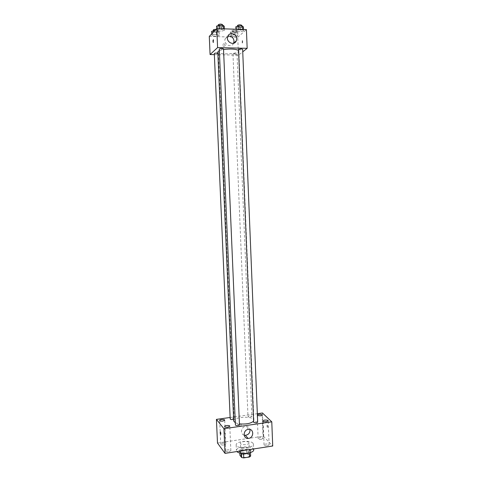 <?xml version="1.0" encoding="UTF-8"?>
<svg xmlns="http://www.w3.org/2000/svg" width="482" height="482" viewBox="0 0 482 482"><rect width="100%" height="100%" fill="white"/><g stroke="black" fill="none" stroke-linecap="round" stroke-linejoin="round"><path stroke-width="0.36" stroke-dasharray="2.41 1.81" d="M248.863 442.482C247.634 440.789 240.138 441.506 240.428 443.295C240.295 445.38 249.369 445 249.061 442.934L248.863 442.482M249.387 455.074C248.158 453.291 240.675 454.026 240.964 455.912C240.837 458.099 249.899 457.719 249.586 455.55L249.387 455.074M241.03 454.466L246.778 453.568L248.826 453.917L248.652 449.748L246.603 449.405L240.855 450.29L241.03 454.466L239.934 455.309M248.826 453.917L250.64 456.129M246.603 449.405L246.778 453.568M248.652 449.748L250.465 451.917L250.495 452.544M240.855 450.29L239.753 451.122L239.837 453.002M250.465 451.917L249.387 452.761L243.567 453.664L241.5 453.309L239.753 451.122M240.988 453.243L239.349 451.779C239.476 450.7 240.831 449.929 243.422 449.465C247.658 449.061 250.134 449.676 250.851 451.297L249.339 452.893M243.362 448.073C240.771 448.537 239.415 449.302 239.289 450.375C239.108 453.231 251.212 452.725 250.791 449.893L250.526 449.272C249.146 448.085 246.76 447.688 243.362 448.073M253.671 449.802L253.255 448.844C250.73 445.38 235.861 446.844 236.415 450.525L236.891 451.544M253.026 443.259C250.507 439.873 235.62 441.313 236.174 444.916C235.885 449.103 254.08 448.338 253.442 444.193L253.026 443.259M228.98 451.73L230.86 450.67C230.92 449.393 225.528 449.67 225.703 450.941C226.004 451.646 227.094 451.911 228.98 451.73M267.42 445.814L269.125 444.85C269.197 443.615 263.883 443.771 264.052 444.994C264.383 445.711 265.504 445.983 267.42 445.814M261.395 439.331L263.076 438.409C261.383 437.294 259.738 437.349 258.141 438.572C258.454 439.247 259.539 439.5 261.395 439.331M223.913 444.976L225.757 443.964C225.823 442.753 220.575 443.042 220.744 444.241C221.033 444.904 222.088 445.151 223.913 444.976M217.49 443.042L263.371 436.186L272.716 446.007M257.382 414.833L257.406 415.478M244.139 435.138C239.867 434.071 241.054 426.817 245.567 426.395L245.922 426.359C248.061 426.371 249.417 427.407 249.995 429.474M262.449 412.984L263.371 436.186M230.131 417.472L257.334 413.695M238.867 425.287L240.126 423.901C241.596 424.672 241.542 425.479 239.964 426.341L238.867 425.287L240.126 423.901C241.596 424.672 241.542 425.479 239.964 426.341L238.867 425.287M267.323 425.166L267.311 425.154C266.829 425.51 266.871 426.329 267.432 427.618C267.914 427.281 267.878 426.468 267.323 425.166L267.311 425.154C266.829 425.51 266.871 426.329 267.432 427.618C267.914 427.281 267.872 426.468 267.323 425.166M220.34 431.878L220.443 431.932C220.907 433.264 220.955 434.101 220.575 434.451M239.47 424.805L239.385 424.618C237.716 423.985 236.397 424.106 235.415 424.991M250.532 417.038L251.803 416.177C250.182 415.586 248.911 415.701 247.983 416.514C248.224 416.99 249.073 417.165 250.532 417.038M233.625 419.304L234.065 418.653C232.451 418.051 231.161 418.171 230.197 419.015M257.677 422.226C256.297 421.389 254.96 421.437 253.653 422.371M253.604 421.117L253.906 420.22L253.418 419.232C250.459 415.677 233.089 417.273 233.704 421.069M235.324 422.828L239.434 423.907M238.482 50.405L238.861 51.008L238.427 51.725C235.602 54.412 217.448 54.568 217.804 51.887M219.352 50.55L223.546 49.501M238.445 49.532C239.867 50.086 241.265 50.02 242.639 49.339M217.852 53.116L218.358 53.538C216.725 54.074 215.376 54.08 214.315 53.568M236.963 53.966C235.324 54.49 233.993 54.502 232.969 54.008C234.306 53.363 235.662 53.303 237.042 53.827L236.963 53.966M223.515 48.875L223.443 49.007C221.756 49.574 220.37 49.586 219.286 49.044M214.357 54.641L238.47 55.183L242.741 51.815M209.284 36.409L237.74 37.271L238.47 55.183M225.196 45.145C224.624 43.651 223.829 43.44 222.811 44.507C222.937 46.405 223.696 46.814 225.094 45.724L225.196 45.145C224.63 43.651 223.835 43.44 222.811 44.507C222.937 46.405 223.696 46.814 225.094 45.724L225.196 45.145M219.557 29.197L216.737 30.041L217.792 31.005L221.63 31.131L224.449 30.3L223.431 29.33L219.557 29.197L216.737 30.041L217.792 31.005L221.63 31.131L224.449 30.3L223.431 29.33L219.557 29.197L219.539 28.679M233.336 34.927L230.565 35.716L231.499 36.614L235.174 36.728L237.945 35.945L237.048 35.041L233.336 34.927L230.565 35.716L231.499 36.614L235.174 36.728L237.945 35.945L237.048 35.041L233.336 34.927L233.18 31.125L230.408 31.933L231.348 32.848L235.023 32.969L237.795 32.174L236.891 31.252L233.18 31.125M237.74 37.271L246.416 29.595M214.538 34.336L211.821 35.138L212.875 36.042L216.611 36.156L219.328 35.367L218.31 34.457L214.538 34.336L211.821 35.138L212.875 36.042L216.611 36.156L219.328 35.367L218.31 34.457L214.538 34.336L214.4 31.071M238.867 29.848L235.993 30.685L236.921 31.637L240.699 31.758L243.573 30.938L242.675 29.974L238.867 29.848L235.993 30.685L236.921 31.637L240.699 31.758L243.573 30.938L242.675 29.974L238.867 29.848L238.849 29.336M242.271 40.584L242.175 43.229C242.729 42.88 242.826 42.006 242.47 40.609L242.175 43.229C242.729 42.88 242.826 42.006 242.47 40.609L242.265 40.584M213.436 39.765L213.375 42.452M233.595 43.272C231.354 48.688 222.811 44.019 225.263 38.687L227.829 36.258M235.831 26.787L236.764 27.763L240.542 27.89L243.416 27.052M241.645 26.992C239.946 27.619 238.578 27.625 237.53 27.016C238.897 26.239 240.301 26.173 241.729 26.817L241.645 26.992M235.933 29.239L235.993 30.685M236.764 27.763L236.921 31.637M240.542 27.89L240.699 31.758M243.512 29.492L243.573 30.938M242.657 29.462L242.675 29.974M241.669 25.263L241.578 25.432C239.885 26.064 238.512 26.076 237.463 25.462M216.569 26.112L217.623 27.1L221.467 27.233L224.287 26.383M222.479 26.317C220.792 26.956 219.406 26.962 218.316 26.329C219.696 25.546 221.111 25.492 222.551 26.161L222.479 26.317M216.683 28.685L216.737 30.041M217.623 27.1L217.792 31.005M221.467 27.233L221.63 31.131M224.389 28.842L224.449 30.3M223.413 28.812L223.431 29.33M222.485 24.594L222.413 24.751C220.726 25.395 219.34 25.395 218.244 24.757M236.066 32.119C234.427 32.716 233.089 32.722 232.065 32.143C233.396 31.408 234.758 31.348 236.15 31.963L236.066 32.119M230.408 31.933L230.565 35.716M231.348 32.848L231.499 36.614M235.023 32.969L235.174 36.728M237.795 32.174L237.945 35.945M236.891 31.252L237.048 35.041M236.005 30.607C234.36 31.209 233.029 31.216 231.999 30.631C233.336 29.89 234.698 29.83 236.084 30.45L236.005 30.607M211.652 31.318L212.707 32.252L216.448 32.372L219.165 31.565L218.147 30.631L214.924 30.523M217.406 31.511C215.773 32.113 214.424 32.119 213.357 31.517C214.701 30.782 216.075 30.734 217.472 31.366L217.406 31.511M211.761 33.818L211.821 35.138M212.707 32.252L212.875 36.042M216.448 32.372L216.611 36.156M219.165 31.565L219.328 35.367M218.147 30.631L218.31 34.457M216.014 29.384L217.34 29.986C215.713 30.595 214.357 30.601 213.291 29.992M249.586 455.55L249.061 442.934M240.964 455.912L240.428 443.295M239.289 450.375L239.349 451.779M250.791 449.893L250.851 451.297M236.174 444.916L236.415 450.525M253.442 444.193L253.634 448.953M230.86 450.67L229.793 426.227M225.703 450.941L224.624 426.492M269.125 444.85L268.185 420.804M264.052 444.994L263.1 420.955M263.076 438.409L262.142 414.996M258.141 438.572L257.195 415.165M225.757 443.964L224.708 420.177M220.744 444.241L219.684 420.449M248.64 429.329L245.922 426.359M238.861 51.008L253.906 420.22M218.424 53.412L234.144 418.822M232.969 54.008L247.983 416.514M237.042 53.827L251.893 416.364M225.263 38.687L227.817 36.289M237.499 26.293L237.53 27.016M241.699 26.04L241.729 26.817M218.28 25.588L218.316 26.329M222.521 25.359L222.551 26.161M231.999 30.631L232.065 32.143M236.084 30.45L236.15 31.963M213.327 30.818L213.357 31.517M217.412 29.842L217.472 31.366"/><path stroke-width="0.72" d="M249.393 452.881L249.562 456.984L243.747 457.9L241.681 457.538L239.934 455.309L239.837 453.002M249.562 456.984L250.64 456.129L250.495 452.544M249.339 452.893C246.591 453.923 243.808 454.044 240.988 453.243M243.573 453.743L243.747 457.9M241.506 453.405L241.681 457.538M236.891 451.544C239.536 454.954 254.315 453.399 253.671 449.802L253.634 448.953M257.334 413.695L262.449 412.984L271.782 421.834L272.716 446.007L225.022 453.375L217.49 443.042L216.424 419.376L230.131 417.472M227.902 427.197L229.793 426.227C229.866 425.07 224.449 425.347 224.624 426.492C224.925 427.13 226.016 427.365 227.902 427.197M266.468 421.678L268.185 420.804C268.263 419.683 262.937 419.846 263.1 420.955C263.425 421.605 264.552 421.846 266.468 421.678M257.406 415.478L260.455 415.839L262.142 414.996C261.033 414.092 259.443 414.038 257.382 414.833M222.853 421.105L224.708 420.177C224.781 419.081 219.515 419.364 219.684 420.449C219.967 421.045 221.027 421.268 222.853 421.105M271.782 421.834L223.931 428.697L225.022 453.375M248.284 429.372L248.64 429.329C254.43 428.775 253.809 438.536 248.073 438.403C242.783 438.71 242.982 429.902 248.284 429.372M249.995 429.474C250.182 432.812 248.64 434.758 245.362 435.306L244.139 435.138M223.931 428.697L216.424 419.376M220.575 434.451L220.563 434.433C220.111 433.089 220.069 432.252 220.443 431.932C220.907 433.264 220.949 434.101 220.575 434.451L220.34 431.878M238.018 425.552L239.47 424.805L223.515 48.875C222.082 48.302 220.672 48.357 219.286 49.044L235.415 424.991C235.656 425.498 236.523 425.684 238.018 425.552M217.852 53.116C216.032 52.942 214.852 53.086 214.315 53.568L230.197 419.015C230.764 419.647 231.908 419.744 233.625 419.304M256.291 422.937L257.677 422.226L242.639 49.339C241.59 48.815 240.223 48.833 238.536 49.387L253.653 422.371L256.291 422.937M219.352 50.55L217.804 51.887L233.704 421.069L235.324 422.828M239.434 423.907C246.254 424.401 250.977 423.467 253.604 421.117M223.546 49.501C230.607 48.664 235.59 48.965 238.482 50.405M242.741 51.815L247.164 48.327L217.593 47.573L210.08 54.55L214.357 54.641M247.164 48.327L246.416 29.595L216.78 28.589L209.284 36.409L210.08 54.55M216.78 28.589L217.593 47.573M236.704 38.668L236.3 40.862C234.107 46.459 225.311 41.753 227.817 36.289C229.468 31.685 236.734 33.656 236.704 38.668M213.375 42.452L213.201 42.428C212.881 41.012 212.954 40.127 213.436 39.765L213.201 42.428C212.881 41.012 212.96 40.127 213.436 39.765M227.829 36.258C231.27 35.746 233.336 37.337 234.035 41.024L233.595 43.272M243.512 29.492L243.416 27.052L242.518 26.07L238.71 25.938L235.831 26.787L235.933 29.239M242.518 26.07L242.657 29.462M238.71 25.938L238.849 29.336M237.499 26.293L237.463 25.462C238.837 24.672 240.241 24.606 241.669 25.263L241.699 26.04M224.389 28.842L224.287 26.383L223.268 25.389L219.388 25.251L216.569 26.112L216.683 28.685M223.268 25.389L223.413 28.812M219.388 25.251L219.539 28.679M218.28 25.588L218.244 24.757C219.629 23.967 221.045 23.913 222.485 24.594L222.521 25.359M214.924 30.523L211.652 31.318L211.761 33.818M214.376 30.505L214.4 31.071M213.327 30.818L213.291 29.992C213.526 29.571 214.436 29.372 216.014 29.384M248.073 438.403L245.362 435.306M233.637 43.187L236.3 40.862"/></g></svg>
